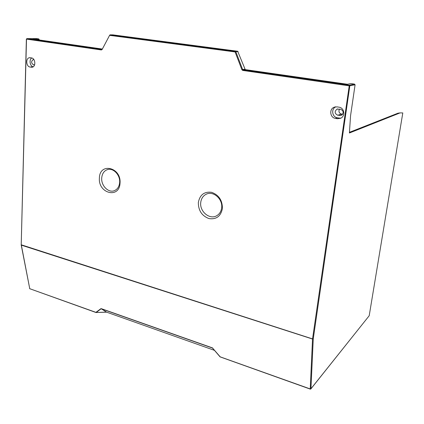 <?xml version="1.0" encoding="UTF-8"?>
<svg xmlns="http://www.w3.org/2000/svg" width="424" height="424" viewBox="0 0 424 424"><rect width="100%" height="100%" fill="white"/><g stroke="black" fill="none" stroke-linecap="round" stroke-linejoin="round"><path stroke-width="0.64" d="M350.929 83.597L347.367 84.265L350.929 83.597L354.591 84.122L355.084 84.805L350.553 115.763L349.413 132.998L400.086 112.89L397.951 113.208L349.456 132.32M354.591 84.122L349.323 85.171L349.821 85.871L313.257 338.871L312.541 338.914L313.257 338.871L310.935 388.771L310.278 389.115M106.281 312.112L106.673 312.181M220.03 356.817L212.488 348.051L220.067 356.865L310.267 389.11L310.935 388.771L369.203 315.732L402.8 112.932L400.086 112.89M402.8 112.932L402.153 112.922M102.099 49.014L32.844 39.045L38.838 38.934L39.167 39.957M347.457 84.27L245.242 69.621L237.679 51.256L112.906 34.869M110.097 34.858L109.71 35.123L110.203 34.858L235.41 51.346L235.818 51.691L235.097 51.935L241.892 69.727L242.714 70.426L349.047 85.823L355.084 84.805M237.679 51.256L235.41 51.346L235.097 51.935L109.858 35.383L110.203 34.858L112.991 34.869M109.71 35.123L102.099 49.544L109.71 35.123M36.475 38.605L26.876 38.637L26.526 39.125L101.357 49.958L102.099 49.544M21.327 244.812L312.541 338.914L349.323 85.171L243.021 69.833L242.714 70.426M26.505 39.072L21.216 245.035L29.685 288.389M101.357 49.958L101.808 49.433L26.876 38.637L26.373 39.087L21.211 244.955M29.622 288.611L30.035 288.871M96.174 312.514L106.329 312.106L101.251 308.651L96.184 312.52M212.875 348.215L212.413 347.871L212.731 348.242M212.747 348.258L220.194 356.833M369.203 315.732L310.829 388.988M101.712 178.038C102.078 173.882 103.848 171.121 107.028 169.759C112.853 167.242 120.374 174.778 119.653 182.484C119.271 186.518 117.565 189.221 114.538 190.604C108.65 193.312 101.045 185.781 101.712 178.038M99.402 178.001C99.656 162.18 121.428 167.242 120.024 183.12C119.414 199.068 97.997 193.418 99.402 178.001M200.727 202.566C201.199 198.66 203.006 195.888 206.144 194.256C213.097 190.493 222.892 198.93 221.662 207.755C221.18 211.491 219.473 214.178 216.547 215.821C209.514 219.892 199.556 211.438 200.727 202.566M198.337 202.55C199.805 194.865 204.209 191.447 211.555 192.305C218.805 194.918 222.425 200.324 222.415 208.529C220.787 216.282 216.314 219.637 208.995 218.588C201.904 215.911 198.353 210.564 198.337 202.55M340.551 109.228L337.001 109.116C334.345 111.501 334.594 113.537 337.748 115.227L341.357 115.328C343.975 112.927 343.705 110.892 340.551 109.228M339.497 109.058C338.363 111.475 339.03 113.144 341.49 114.072L342.64 114.263M38.838 38.934L36.554 38.605M33.994 59.747L33.083 59.689C31.047 61.411 31.169 63.107 33.438 64.787L34.556 64.973M337.387 118.715L340.525 118.312C345.597 116.346 344.447 107.77 339.02 107.182L337.091 106.875L334.133 107.224C328.971 109.1 330.015 117.75 335.469 118.391L337.387 118.715L339.29 118.105L340.891 118.132M335.792 106.822C330.906 108.91 332.114 117.167 337.382 117.782L339.29 118.105M31.811 57.987C28.869 59.614 29.897 66.213 33.178 66.812M31.503 57.918L29.399 57.738C25.509 58.226 26.103 66.616 30.046 67.034L32.203 67.22C36.077 66.706 35.457 58.311 31.503 57.918M35.844 39.48L39.183 39.464M238.087 51.596L235.818 51.691L242.613 69.483L241.892 69.727M245.242 69.621L243.021 69.833L242.613 69.483L244.834 69.276M100.891 308.688L95.925 312.356L29.749 288.707L21.354 245.141L312.53 339.036L310.236 388.941L219.876 356.732M214.533 350.378L106.62 312.165L101.336 308.82L212.472 348.046M101.251 308.651L212.413 347.871M337.748 115.227L341.49 114.072M339.656 115.545L342.232 114.74M33.438 64.787L34.641 64.724M335.469 118.391L337.382 117.782M30.046 67.034L33.088 66.87M31.254 67.236L32.404 67.172M106.625 312.165L96.004 312.52L29.643 288.67M310.347 389.137L310.739 389.062M108.062 169.468L107.023 169.748M337.716 108.915L337.001 109.116M33.501 59.673L33.083 59.689M335.495 106.853L334.133 107.224M30.162 57.706L29.399 57.738"/></g></svg>
